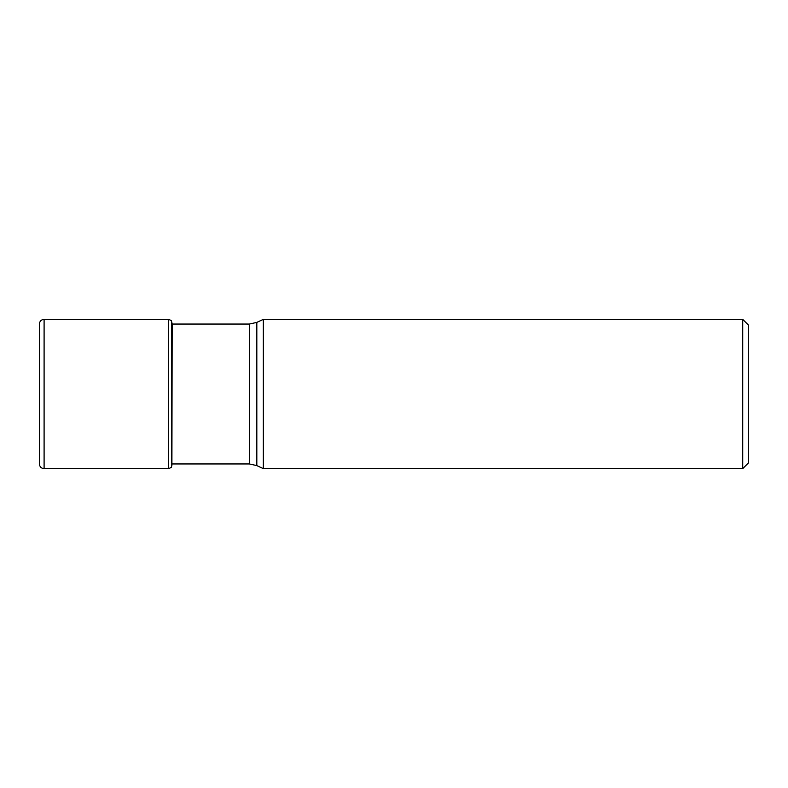 <?xml version="1.0" encoding="UTF-8"?>
<svg xmlns="http://www.w3.org/2000/svg" width="788" height="788" viewBox="0 0 788 788"><rect width="100%" height="100%" fill="white"/><g stroke="black" fill="none" stroke-linecap="round" stroke-linejoin="round"><path stroke-width="1.18" d="M171.587 467.107L171.587 320.893M44.098 468.653C41.242 468.377 39.676 466.811 39.4 463.955L39.4 324.045C39.676 321.189 41.242 319.623 44.098 319.347L44.098 468.653L168.662 468.653L168.662 319.347L171.37 320.618M256.819 322.4L256.819 465.6L263.359 468.653L263.359 319.347L256.819 322.4L249.363 324.045L172.04 324.045M742.72 468.653L748.6 462.773L748.6 325.227L742.72 319.347L742.72 468.653L263.359 468.653M171.902 465.393L172.158 324.045M256.819 465.6L249.363 463.955L249.363 324.045M171.902 322.607L172.04 323.366M171.37 467.382L168.662 468.653M44.098 319.347L168.662 319.347M249.363 463.955L172.158 463.955M742.72 319.347L263.359 319.347"/></g></svg>
